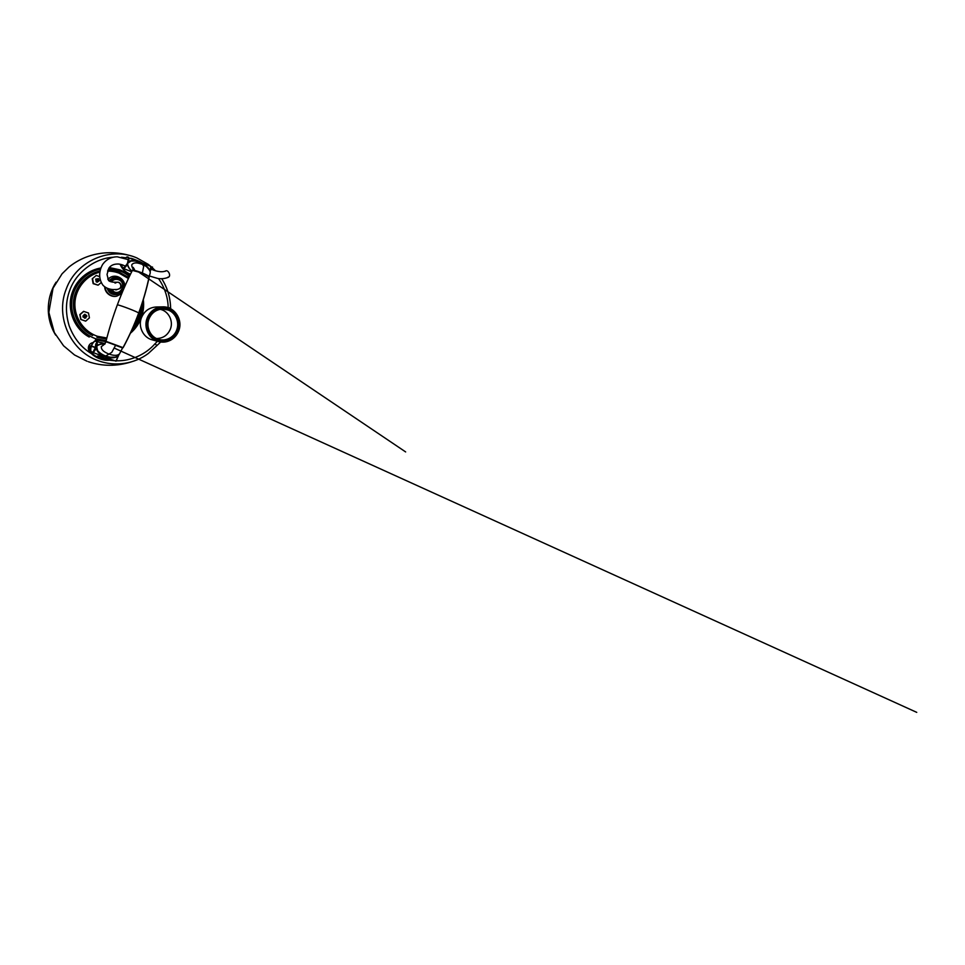 <?xml version="1.0" encoding="UTF-8"?>
<svg xmlns="http://www.w3.org/2000/svg" width="965" height="965" viewBox="0 0 965 965"><rect width="100%" height="100%" fill="white"/><g stroke="black" fill="none" stroke-linecap="round" stroke-linejoin="round"><path stroke-width="1.45" d="M161.734 278.716C167.367 287.57 170.322 297.256 170.6 307.763L170.648 308.74L170.6 307.763L168.549 307.823M116.379 360.801C131.614 361.224 146.427 353.793 155.148 343.612L156.812 345.675L160.721 342.008L148.357 353.443C134.424 363.889 115.245 366.917 98.563 360.814C70.843 351.622 54.872 316.858 66.259 288.981C76.464 260.622 110.649 246.328 136.849 257.932L148.224 264.338L155.498 270.767L150.998 266.521M162.735 306.87L156.282 306.979C149.225 307.461 144.268 311.068 141.397 317.823C137.886 326.713 143.327 337.666 152.253 339.861L158.501 341.574C149.105 339.27 143.363 327.702 147.066 318.317C148.538 314.445 150.998 311.43 154.448 309.27C157.03 307.739 159.792 306.93 162.735 306.87C174.267 306.279 183.193 319.596 178.802 330.609C177.367 334.445 174.967 337.448 171.577 339.62C167.464 342.093 163.109 342.744 158.501 341.574M171.493 339.185C179.068 334.529 181.77 323.649 177.343 315.844C173.012 307.968 162.518 305.061 154.883 309.753C147.175 314.325 144.352 325.434 148.924 333.323C153.375 341.272 163.99 343.962 171.493 339.185M157.572 340.03C165.546 343.118 175.051 338.486 177.958 330.235C180.986 322.045 176.752 312.165 168.827 309.09C160.962 305.905 151.276 310.38 148.284 318.74C145.16 327.051 149.563 337.075 157.572 340.03M148.912 319.065C145.896 326.797 150.082 336.351 157.621 339.017L159.177 339.511C166.306 341.453 174.279 337.026 176.74 329.849C179.671 322.201 175.63 312.793 168.175 310.018L162.904 309.017C156.282 309.367 151.614 312.708 148.912 319.065M156.463 338.522C163.121 338.401 167.777 335.193 170.455 328.896C173.628 320.79 168.356 310.827 160.033 309.307M101.952 357.219L103.532 357.786M103.593 357.81L102.616 357.593M167.633 277.365L168.959 276.871C170.865 275.097 168.067 269.778 165.811 270.888L165.22 271.31M117.633 289.416L119.636 288.547C122.133 286.496 120.299 281.877 117.127 282.226L115.04 283.131M117.73 289.416L113.267 289.548C111.011 289.476 106.403 288.849 102.917 285.182C97.899 278.004 99.407 269.886 102.76 264.253C106.415 259.344 111.252 256.859 117.284 256.811L128.152 259.609M142.362 273.011L143.737 266.099L142.338 264.374C139.105 263.3 134.328 261.539 131.831 264.675C131.626 266.002 132.024 267.148 133.037 268.137L133.206 268.33M148.984 276.436C150.552 273.24 150.431 271.647 149.913 271.081C148.393 267.8 145.872 265.568 142.338 264.374L140.492 262.54C136.065 261.045 132.965 260.526 131.204 260.972L127.67 263.288L127.67 264.531C128.417 267.329 129.877 269.5 132.048 271.056M127.67 264.531L127.284 264.494C125.534 267.305 124.075 268.56 122.905 268.246L131.035 271.539M131.53 258.499L141.976 262.685M133.061 258.909L130.902 258.234M120.046 264.217C122.073 269.03 125.559 272.359 130.492 274.205M148.912 276.376L142.386 272.914L132.868 270.2L133.158 267.353L134.497 269.512M117.344 304.856L117.38 304.759C112.929 316.737 109.129 328.92 105.993 341.333L123.025 347.641C129.093 336.435 134.304 324.903 138.683 313.034L138.791 313.022C137.078 311.671 121.988 305.796 117.38 304.759C121.831 292.841 126.837 281.37 132.398 270.357C135.679 270.103 148.887 275.435 149.213 277.003L149.056 277.124C146.499 289.198 143.049 301.14 138.731 312.913C143.049 301.14 146.499 289.198 149.056 277.124M132.326 270.514L132.651 270.26C135.775 270.031 148.164 274.989 149.093 276.678M115.631 345.229L106.259 341.815M117.199 356.543L118.671 355.301L115.305 357.219C112.049 357.593 108.864 357.195 105.776 356.025L111.771 352.358L115.547 345.361L122.591 347.895L119.515 353.866C116.62 356.435 112.326 355.12 109.045 354.131C105.885 352.732 101.108 350.765 101.289 346.628L103.605 344.963M148.296 267.981L140.492 262.54C136.801 261.153 133.701 260.634 131.192 260.972L130.516 261.141M125.209 258.343C127.247 256.437 129.636 257.004 127.85 262.154L127.284 264.494C128.273 267.474 129.865 269.669 132.036 271.093M127.899 263.336L127.802 262.769C129.105 257.233 128.212 255.737 125.112 258.306C127.392 256.244 127.284 257.1 127.875 256.992C128.936 257.305 129.129 258.861 128.466 261.672L127.887 262.987L128.466 261.672C130.359 260.671 132.289 260.309 134.232 260.586L137.633 261.008L126.692 257.173M129.696 261.636L128.381 262.757M140.504 261.913L136.982 260.441M93.11 342.587C88.551 343.226 86.826 348.811 89.95 352.032C92.64 355.192 95.945 357.448 99.877 358.787L99.926 358.799C103.918 360.343 108.008 360.693 112.169 359.849M100.686 342.454L105.173 343.637M97.272 350.066L97.694 350.79C98.852 352.37 102.616 354.951 105.776 356.025L105.776 356.025C102.676 354.939 99.986 353.19 97.706 350.79L96.572 346.568L97.405 345.627C99.829 344.179 102.242 343.745 104.654 344.312M91.482 345.615L89.721 346.206C88.273 352.587 95.378 356.592 100.444 358.558C104.136 359.993 107.971 360.391 111.928 359.764M121.964 264.736C121.686 268.704 122.736 267.896 122.905 268.246L122.109 267.281M121.976 264.748C121.964 269.524 123.846 269.03 127.597 263.252L127.416 263.216C124.557 269.235 121.506 268.56 122.097 264.784M96.476 356.604L99.926 358.799M91.53 345.518L90.047 346.182L91.205 346.423C89.045 353.552 93.424 354.408 96.319 347.074L96.102 348.365C94.558 351.441 93.098 352.792 91.759 352.43L90.963 351.489M97.405 345.627L97.067 345.434C99.552 344.059 102.085 343.673 104.678 344.3M96.295 346.749L96.295 346.556C98.237 339.282 93.786 339.704 91.47 346.001L95.414 347.388L91.349 345.989C95.366 336.93 98.249 341.767 96.488 346.58L97.067 345.434C97.477 342.659 97.2 341.115 96.211 340.802L94.932 341.007M96.814 346.604L97.429 350.717C99.733 353.202 102.459 354.999 105.643 356.097C108.792 357.303 112.037 357.689 115.366 357.267L118.623 355.385L116.102 360.91M97.067 349.077L97.308 350.162M105.776 356.025C109.262 357.231 112.435 357.629 115.305 357.219L117.211 356.531M104.883 359.631L100.505 358.461L101.096 357.05M124.931 265.966L124.762 266.617M124.871 266.678L127.742 263.156M95.837 347.364L95.535 347.014C95.439 344.794 95.752 343.552 96.452 343.287M96.584 343.323L96.379 346.761M90.963 347.291L91.084 346.809C90.252 348.799 90.782 351.887 91.036 351.803L103.05 356.278L100.143 354.034C98.43 352.804 97.091 350.91 96.102 348.365L96.85 347.026L96.802 349.101M106.21 359.245L111.868 359.74L105.052 359.716L105.885 358.751L97.875 356.013M104.787 359.185L105.113 358.401L105.052 359.716M115.836 361.187L118.056 356.399C115.414 357.605 112.833 358.051 110.336 357.738L106.633 357.352C104.739 357.026 106.355 357.762 107.441 358.136L116.102 361.139L118.647 355.349M116.246 356.966L118.478 355.59M107.899 358.292L105.595 357.231L115.535 357.171M97.742 356.097L96.355 356.555C92.942 354.481 88.756 351.091 89.745 346.592L90.047 346.182M97.139 350.259L101.434 355.024C102.085 355.578 103.834 356.543 102.374 356.218L99.624 355.289M97.368 350.307L96.5 348.377M97.103 349.957L96.79 349.318M93.714 350.753L95.402 347.545L91.398 346.194L89.745 346.592M95.945 347.581L95.921 347.653C93.098 354.384 89.238 352.816 91.361 346.314L95.74 347.665M96.452 346.966L95.921 347.653M106.029 358.799L102.821 357.532L105.704 356.001M133.532 259.223L138.671 261.093L133.013 258.897M130.975 261.008L128.779 261.889M129.587 261.418L128.116 262.818M137.597 260.984L130.818 261.045M141.252 262.492L144.762 264.687L149.816 270.417L150.902 266.461L141.252 262.492L147.862 267.462M150.926 266.859L149.949 270.586L151.071 266.678L148.224 264.338M128.188 259.501L127.609 262.878M147.91 267.522C145.763 265.303 143.266 263.614 140.407 262.468C137.368 261.165 134.207 260.647 130.926 260.924M142.036 262.721L138.671 261.093L140.407 262.516M53.666 286.376L49.866 296.388M109.841 289.114C110.758 290.923 112.157 292.19 114.027 292.902C122.832 296.448 127.85 281.732 118.852 278.801C115.39 277.775 112.543 278.692 110.336 281.587M124.63 286.846C124.835 284.096 123.99 281.732 122.073 279.753L115.414 277.293L112.845 277.932L109.166 280.972M108.164 288.656L110.324 292.106L117.802 294.422C119.684 294.048 121.264 293.143 122.555 291.695M89.118 336.978L89.009 336.918C73.835 328.679 66.296 308.691 72.339 292.226C74.86 285.194 79.046 279.44 84.908 274.953L85.004 274.88M92.495 335.458L92.351 335.386C77.357 328.233 69.516 308.957 75.367 293.095C77.936 285.966 82.29 280.284 88.43 276.038L88.563 275.954M107.151 288.27C108.804 292.95 112.037 295.049 116.861 294.59L117.332 294.494M117.018 294.53L116.343 294.651C113.81 294.832 111.59 294.036 109.708 292.262L110.324 292.106M105.137 287.184C105.559 292.829 111.24 297.244 116.656 296.207L121.723 293.674M116.415 296.243L116.174 296.279C110.625 297.365 104.847 292.66 104.678 286.87M84.498 314.397L82.894 316.11L84.691 318.245L86.814 316.436L86.609 315.386L84.498 314.397M83.822 311.369L80.059 314.626L80.988 319.524L85.68 321.14L80.746 319.463L79.818 314.602L83.557 311.357L88.49 312.998L89.419 317.871L85.68 321.14M99.093 280.887L98.43 278.656L95.716 279.102L96.198 281.84L97.2 282.202L99.093 280.887M99.721 276.678L96.259 275.435L92.23 278.801L96.259 275.435M84.076 315.446L85.439 315.615L85.608 316.532L84.377 317.195M116.343 294.651L109.708 292.262M116.391 277.606L119.889 278.837M112.41 278.137L108.816 280.67M124.847 286.364C125.088 279.38 117.115 274.024 110.903 277.076L107.851 279.235M107.766 279.066L110.673 277.184M92.544 278.632L93.472 283.505L98.104 285.182L93.147 283.662L92.23 278.801M98.104 285.182L101.216 282.516M84.027 317.075L83.087 317.159M83.883 316.87L84.027 315.639M83.702 315.953L82.894 316.11M96.922 279.392L97.791 279.705L97.742 281.104M97.043 279.15L96.114 280.441M97.972 281.141L96.404 281.068M98.225 279.536L98.43 278.656M95.716 279.102L96.391 279.633M85.728 318.04L85.282 317.015M98.044 280.236L99.25 280.393M84.944 315.278L85.017 314.3M86.814 316.436L85.608 316.532M86.609 315.386L85.439 315.615M97.2 282.202L97.212 281.358M170.588 307.763C170.298 297.256 167.343 287.57 161.722 278.716M168.175 307.69C168.019 297.582 164.822 287.884 158.562 278.583M125.643 257.764L121.542 257.245M113.351 257.221C94.449 258.174 75.728 273.023 69.842 290.151C65.572 301.297 65.355 313.203 69.178 325.868C73.847 338.232 81.193 347.436 91.205 353.48M109.877 360.259L114.618 360.741M157.44 341.284L155.148 343.612M132.338 270.405L142.446 273.047L149.213 277.003C146.632 289.126 143.158 301.128 138.791 313.022C134.4 324.916 129.177 336.471 123.134 347.702L105.993 341.333C109.129 328.92 112.929 316.737 117.38 304.759C121.831 292.841 126.837 281.37 132.398 270.357M123.025 347.641C129.093 336.435 134.304 324.903 138.683 313.034M105.945 341.308L123.001 347.677M102.941 345.168L106.246 341.827M132.989 268.198L133.206 268.379C131.107 266.979 133.399 268.523 133.206 268.391M105.643 356.097L106.85 356.387M55.536 283.022L55.463 283.155C45.898 298.607 45.934 319.487 55.548 334.915L55.62 335.036M53.027 287.691L56.079 282.166L51.676 290.935C46.103 305.254 47.647 322.141 55.693 335.157L55.548 334.915C48.455 322.865 46.549 310.042 49.83 296.46M111.072 289.343L114.34 291.973C122.012 295.049 126.343 282.262 118.538 279.729C115.667 278.861 113.255 279.573 111.313 281.889M106.162 340.669L96.017 338.836C81.108 333.842 70.638 318.209 71.724 302.129C72.737 286.05 85.149 272.021 100.541 269.126M108.659 268.535L119.395 270.707C123.05 272.07 126.391 273.976 129.419 276.424M89.009 336.918L89.226 337.038C73.979 328.763 66.416 308.691 72.484 292.154C75.017 285.085 79.227 279.307 85.101 274.796L85.101 274.796C89.866 271.249 95.137 268.97 100.927 267.968C95.137 268.97 89.866 271.249 85.101 274.796L84.908 274.953M109.31 267.546L119.539 269.742L109.322 267.546M106.85 337.991L97.429 336.278C83.907 331.731 74.305 317.774 74.896 303.179C75.439 288.595 86.09 275.483 99.89 272.082M107.573 271.105C111.542 271.093 115.378 271.768 119.081 273.143L128.429 278.487M92.351 335.386L92.616 335.518C77.538 328.329 69.673 308.957 75.547 293.01C78.129 285.845 82.495 280.139 88.671 275.869L88.683 275.869C92.194 273.505 96.005 271.841 100.095 270.9C96.005 271.841 92.194 273.505 88.671 275.869L88.43 276.038M107.923 270.067C111.819 270.116 115.583 270.815 119.226 272.166C115.607 270.815 111.831 270.116 107.923 270.055M143.278 299.765C144.014 305.543 143.459 311.188 141.626 316.701C139.382 323.227 135.643 328.739 130.396 333.215M95.487 339.837L106.234 341.743L95.511 339.849M141.614 304.964L139.78 315.82C138.272 320.259 135.969 324.228 132.868 327.726M96.886 337.304L106.572 339.065L96.898 337.304M119.6 269.766C123.315 271.165 126.717 273.107 129.805 275.604M142.675 301.695C143.351 313.275 139.575 323.106 131.324 331.2M119.286 272.178L128.828 277.655M140.649 307.811C140.022 314.071 137.85 319.717 134.135 324.771M88.31 361.694C102.338 366.411 116.632 366.483 131.216 361.911M131.059 255.918C109.624 249.223 86.355 253.023 68.973 267.04L62.074 273.795L53.051 288.149L48.853 312.37L54.354 332.587L63.569 345.796L74.534 354.975L87.043 361.248M156.812 345.675L148.357 353.443M165.811 270.888C161.517 272.902 154.895 270.972 150.552 268.849M117.127 282.226L113.05 282.19C110.239 281.671 108.707 281.032 108.466 280.272L107.031 274.422L108.961 268.053M117.38 282.226C120.227 281.696 122.76 286.34 119.974 288.523L115.86 289.97M168.393 277.269C165.232 278.596 161.734 279.006 157.874 278.499L149.213 275.93M125.341 266.147C123.206 265.351 123.194 264.76 118.683 264.024C114.365 263.843 111.204 265.061 109.214 267.691M137.838 271.515L405.65 451.934L137.85 271.527M150.021 271.382C155.582 261.624 151.01 269.657 150.021 271.382L150.021 271.382M148.417 268.017L149.961 271.213L148.417 268.017M130.48 261.153L129.72 261.599M146.451 266.111L140.492 262.54M114.401 348.136L916.75 712.363L114.401 348.136M118.816 355.024L119.503 353.89M91.386 345.892L91.361 345.953C92.158 343.637 93.376 341.936 95.004 340.874L104.908 344.01M96.283 346.942L93.846 350.826M102.821 357.532L97.815 356.061M96.355 356.555C93.581 355.06 91.47 352.949 90.022 350.223L89.745 346.58M91.506 346.206L95.439 347.4M133.58 259.235L132.977 258.861M138.671 261.093L140.046 261.696M117.73 294.434L116.861 294.59M119.564 269.742C123.303 271.141 126.717 273.083 129.817 275.592M143.303 299.681C145.027 312.081 140.106 325.133 130.371 333.263M112.845 277.932L111.964 278.306M119.262 272.166L128.84 277.63M141.65 304.856C141.517 313.492 138.586 321.14 132.832 327.798"/></g></svg>
